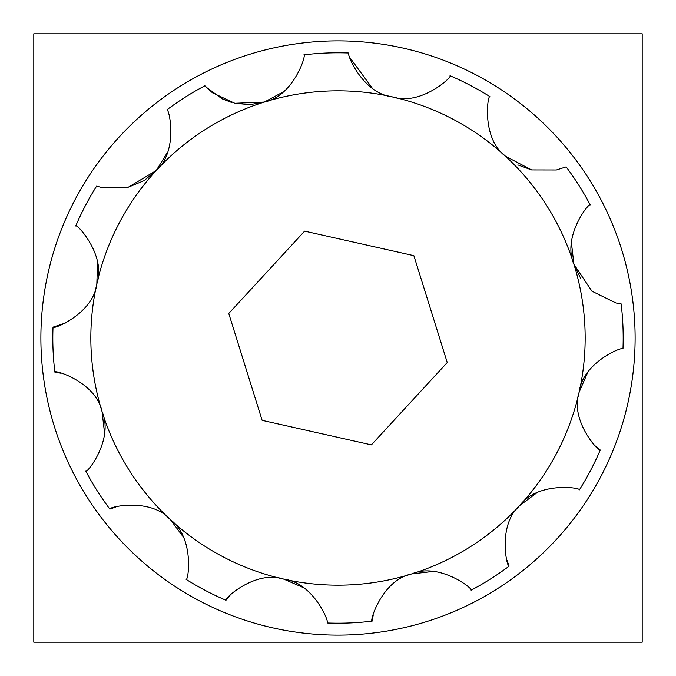 <?xml version="1.0" encoding="UTF-8"?>
<svg xmlns="http://www.w3.org/2000/svg" width="676" height="676" viewBox="0 0 676 676"><rect width="100%" height="100%" fill="white"/><g stroke="black" fill="none" stroke-linecap="round" stroke-linejoin="round"><path stroke-width="1.01" d="M635.119 338A297.119 297.119 0 0 0 338 40.881A297.119 297.119 0 0 0 40.881 338A297.119 297.119 0 0 0 338 635.119A297.119 297.119 0 0 0 635.119 338M642.2 338L642.2 33.8L33.8 33.8L33.8 642.2L642.2 642.2L642.2 338M33.8 566.15L33.8 500.468M642.2 566.15L642.2 500.468M109.85 642.2L175.532 642.2M109.85 33.8L175.532 33.8M500.468 642.2L512.771 642.2M642.2 175.532L642.2 109.85M500.468 33.8L566.15 33.8M33.8 175.532L33.8 109.85M571.473 243.174L573.924 264.308C561.917 236.625 589.235 202.2 590.224 204.896A285.188 285.188 0 0 0 566.15 166.879L556.382 169.972L531.623 169.921L505.471 156.224C481.295 138.284 487.633 94.86 489.88 96.617A285.188 285.188 0 0 0 450.022 75.737C452.835 76.472 420.725 106.512 392.139 96.837C362.235 93.389 346.019 52.618 348.841 53.015A285.188 285.188 0 0 0 303.879 54.857C306.693 54.088 293.891 96.161 264.308 102.076L283.227 91.936M615.87 302.958L621.143 303.879L615.87 302.958L591.939 291.195L573.924 264.308L580.904 278.935M517.841 164.893L531.623 169.921M350.1 57.916L372.239 88.133M206.341 87.331L222.007 98.755M222.227 98.865L231.581 102.456M250.188 104.603L264.308 102.076L234.809 103.284L212.425 92.773L204.896 85.776A285.188 285.188 0 0 0 166.879 109.85C168.932 107.78 178.886 150.613 156.224 170.529L167.53 152.294M75.737 225.978A285.188 285.188 0 0 1 96.617 186.12L101.78 187.539L96.617 186.12A285.188 285.188 0 0 0 75.737 225.978C76.472 223.165 106.512 255.275 96.837 283.861C93.389 313.765 52.618 329.981 53.015 327.159A285.188 285.188 0 0 0 54.857 372.121C54.114 369.341 96.153 382.084 102.076 411.692C114.083 439.375 86.765 473.8 85.776 471.104A285.188 285.188 0 0 0 109.85 509.121C107.822 507.084 150.596 497.097 170.529 519.776C194.764 537.75 188.325 581.225 186.12 579.383A285.188 285.188 0 0 0 225.978 600.263C223.198 599.519 255.249 569.488 283.861 579.163C313.833 582.611 329.989 623.475 327.159 622.985A285.188 285.188 0 0 0 372.121 621.143C369.341 621.886 382.084 579.847 411.692 573.924C439.375 561.917 473.8 589.235 471.104 590.224A285.188 285.188 0 0 0 509.121 566.15C507.084 568.178 497.097 525.404 519.776 505.471C537.75 481.236 581.225 487.675 579.383 489.88A285.188 285.188 0 0 0 600.263 450.022C599.519 452.802 569.488 420.751 579.163 392.139C582.611 362.167 623.475 346.011 622.985 348.841A285.188 285.188 0 0 0 621.143 303.879A285.188 285.188 0 0 1 622.985 348.841M104.526 432.826L102.076 411.692A247.162 247.162 0 0 0 579.163 392.139A247.162 247.162 0 0 0 156.224 170.529L128.44 187.134L101.78 187.539M115.664 507.042L109.85 509.121A285.188 285.188 0 0 1 85.776 471.104M183.213 536.862L170.529 519.776M229.958 595.581L225.978 600.263A285.188 285.188 0 0 1 186.12 579.383M303.38 587.613L283.861 579.163M373.228 615.067L372.121 621.143A285.188 285.188 0 0 1 327.159 622.985M432.826 571.473L411.692 573.924M507.042 560.336L509.121 566.15A285.188 285.188 0 0 1 471.104 590.224M536.862 492.787L519.776 505.471M595.581 446.042L600.263 450.022A285.188 285.188 0 0 1 579.383 489.88M587.613 372.62L579.163 392.139M556.373 169.972L566.15 166.879A285.188 285.188 0 0 1 590.224 204.896M234.809 103.284L249.605 104.628M128.626 187.091L143.473 180.881M144.681 180.146L156.224 170.529A247.162 247.162 0 0 0 96.837 283.861L97.521 262.406M228.758 313.47L262.136 420.345L371.386 444.876L447.242 362.53L413.864 255.655L304.614 231.124L228.758 313.47M60.933 373.228L54.857 372.121M53.015 327.159L65.293 323.052M96.837 283.861A247.162 247.162 0 0 0 102.076 411.692M489.88 96.617A285.188 285.188 0 0 0 450.022 75.737M348.841 53.015A285.188 285.188 0 0 0 303.879 54.857M204.896 85.776A285.188 285.188 0 0 0 166.879 109.85"/></g></svg>
